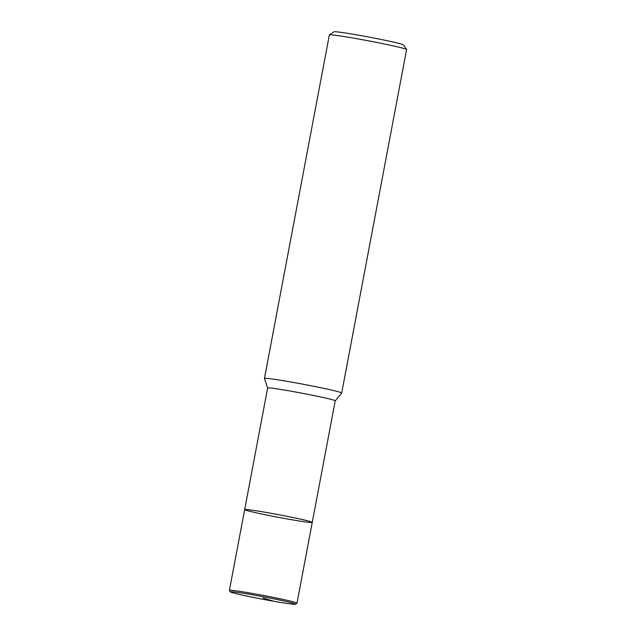 <?xml version="1.0" encoding="UTF-8"?>
<svg xmlns="http://www.w3.org/2000/svg" width="636" height="636" viewBox="0 0 636 636"><rect width="100%" height="100%" fill="white"/><g stroke="black" fill="none" stroke-linecap="round" stroke-linejoin="round"><path stroke-width="0.95" d="M335.228 400.815A34.392 1.32 -169.3 0 0 289.825 390.981A34.392 1.32 -169.3 0 0 267.637 388.047L244.669 509.611A34.392 1.32 -169.3 0 1 266.858 512.544A34.392 1.32 -169.3 0 1 312.252 522.387A34.392 1.32 -169.3 0 0 266.858 512.544A34.392 1.32 -169.3 0 0 244.669 509.611A34.392 1.32 -169.3 0 0 278.218 517.299A34.392 1.32 -169.3 0 0 312.252 522.387L335.228 400.815A34.392 1.32 -169.3 0 1 335.212 400.847L341.675 393.08A39.305 1.51 -169.3 0 0 341.691 393.048A39.305 1.51 -169.3 0 0 289.809 381.807A39.305 1.51 -169.3 0 0 264.449 378.452A39.305 1.51 -169.3 0 0 264.449 378.484L267.637 388.079M341.691 393.048L406.595 49.568A39.305 1.51 -169.3 0 0 406.571 49.505A39.305 1.51 -169.3 0 0 354.705 38.327A39.305 1.51 -169.3 0 0 329.392 34.924A39.305 1.51 -169.3 0 0 329.353 34.98L264.449 378.452M406.571 49.513L403.447 44.925A35.378 1.359 -169.3 0 0 356.764 34.861A35.378 1.359 -169.3 0 0 333.98 31.8L329.392 34.924M295.47 604.2L296.956 603.182A34.392 1.32 -169.3 0 0 296.996 603.143A34.392 1.32 -169.3 0 0 251.594 593.301A34.392 1.32 -169.3 0 0 229.405 590.367A34.392 1.32 -169.3 0 0 229.421 590.423L230.439 591.909A33.112 1.272 -169.3 0 0 262.732 599.255A33.112 1.272 -169.3 0 0 295.47 604.2A33.112 1.272 -169.3 0 0 251.792 594.684A33.112 1.272 -169.3 0 0 230.439 591.909M262.962 598.007L274.14 601.33M244.669 509.611L229.405 590.367M312.252 522.387L296.996 603.143"/></g></svg>
